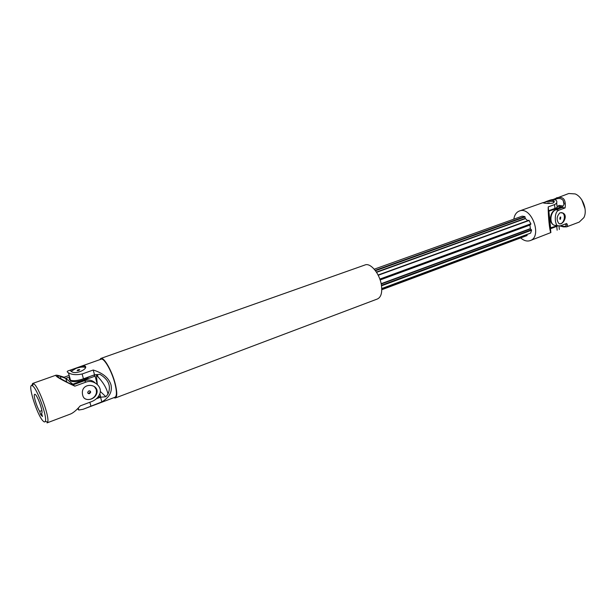 <?xml version="1.0" encoding="UTF-8"?>
<svg xmlns="http://www.w3.org/2000/svg" width="616" height="616" viewBox="0 0 616 616"><rect width="100%" height="100%" fill="white"/><g stroke="black" fill="none" stroke-linecap="round" stroke-linejoin="round"><path stroke-width="0.92" d="M565.111 224.078L566.343 225.025L565.988 226.01C565.18 226.588 563.363 226.511 560.56 225.787M554.639 199.599C558.481 197.921 561.33 198.206 563.186 200.47L564.264 203.796L562.231 207.515L555.963 209.786C550.458 211.411 548.987 222.923 553.969 225.171L556.648 225.61M555.601 208.685L555.994 208.008M557.588 206.268L559.174 205.382L563.024 206.06M585.069 208.785L581.82 199.915M559.929 226.003L563.471 226.888L566.658 226.842L579.225 222.099L583.86 217.633C587.772 210.379 582.859 196.951 575.19 193.932L568.768 193.509L552.991 199.522M566.658 226.842C567.852 226.365 567.844 225.248 566.643 223.5L560.406 225.841L557.426 225.741C554.77 223.901 553.915 211.889 558.835 210.202L565.118 207.923C566.15 199.353 563.209 196.027 556.279 197.936M559.975 212.751C556.633 216.239 556.263 219.82 558.866 223.5C562.547 226.087 568.868 215.23 562.585 212.897L559.975 212.751M560.144 217.132L559.798 219.065M559.49 223.754C563.956 224.54 566.412 214.63 562.192 212.836L561.446 212.582M560.26 217.071L559.99 219.219L560.475 219.242L560.737 217.094L560.26 217.071M565.118 207.923L562.231 207.515M557.295 225.718L549.857 228.074M557.811 225.957L550.481 228.767L550.28 230.014C549.349 225.895 548.725 219.858 548.402 211.912L548.61 210.734L554.939 208.447C557.11 207.623 557.796 206.86 557.01 206.175L561.492 206.814L548.51 211.319M563.032 222.307L562.993 221.914M561.584 207.746L561.492 206.814M550.642 228.213L548.894 211.373M553.214 224.671C548.61 222.284 550.134 211.519 555.316 209.987L555.832 209.833M557.657 225.88L553.13 227.273M557.08 207.269C556.926 208.377 554.747 209.301 550.542 210.041M513.821 219.157C514.499 214.93 516.347 212.212 519.365 211.019C531.415 205.821 542.742 236.79 530.183 240.602C527.096 241.634 523.916 240.74 520.659 237.922M378.085 275.005L528.882 220.266L530.884 223.816L529.952 225.048L530.345 228.621L531.585 230.222L530.607 233.125L381.758 288.534M527.034 234.457L526.942 235.582L381.774 289.728M374.243 269.192L522.199 216.154L524.817 216.57L525.386 218.626L527.75 220.674M379.833 279.087L530.884 223.816M379.972 279.471L530.846 224.216M378.216 275.267L529.206 220.428M548.61 210.734L548.209 206.891C548.078 216.047 549.688 231.516 550.873 232.563L530.183 240.602M550.481 228.767L550.873 232.563M548.209 206.891L554.546 204.612C556.718 203.526 557.349 202.202 556.456 200.654C555.185 199.245 552.845 199.145 549.433 200.362L546.554 201.386C550.019 200.007 552.498 199.823 553.992 200.839C554.585 201.725 554.13 202.502 552.629 203.18C548.51 203.603 545.322 203.488 543.081 202.841L546.554 201.386M554.192 201.894L552.66 201.378C548.879 201.147 545.768 201.655 543.351 202.895M549.426 202.926L547.539 203.018L549.426 202.926M381.443 285.316L531.462 229.783M381.512 285.824L531.585 230.222M381.774 289.512L527.127 235.312M375.19 270.355L524.817 216.57M375.475 270.732L525.078 216.917M73.35 369.038L79.017 367.028L84.646 365.873C89.613 368.029 76.099 375.306 71.371 371.479C69.839 370.686 70.501 369.877 73.35 369.038L68.23 370.847C66.805 371.302 66.874 371.949 68.43 372.796C71.756 374.759 76.322 375.159 82.128 373.997L83.445 378.809L94.517 374.805L99.9 374.305C108.662 379.587 111.365 386.178 108.008 394.086L105.898 396.735L100.3 391.46M105.898 396.735L100.554 397.205L101.825 401.902C109.402 397.443 112.459 391.753 110.996 384.838C108.824 377.962 102.903 373.019 93.232 370.016L82.128 373.997M101.825 401.902L83.098 409.278L115.007 397.243C116.909 396.08 116.871 391.468 114.884 383.398C111.758 371.048 104.027 357.611 101.093 359.205L79.017 367.028M83.098 409.278L78.802 410.025L77.547 408.793M97.444 374.536L97.929 376.715M97.266 384.215L96.35 374.636M100.554 397.205L96.304 398.798M113.706 397.728L115.315 397.99L377.469 298.96C381.081 297.205 382.39 292.577 381.404 285.093C379.756 273.666 370.562 262.508 365.034 264.957L100.847 358.435L99.784 359.667M69.77 377.6C68.884 378.801 69.131 379.695 70.509 380.272C73.573 381.15 77.878 380.665 83.445 378.809M93.232 370.016L94.517 374.805M113.821 397.69L115.238 397.851C117.202 396.65 117.163 391.892 115.107 383.568C111.881 370.817 103.904 356.949 100.878 358.597L99.907 359.629M115.261 397.836L115.261 397.836C117.225 396.642 117.186 391.884 115.13 383.56C111.904 370.809 103.927 356.941 100.901 358.589L100.878 358.597M85.447 367.544L85.047 367.336C82.952 366.736 79.972 367.067 76.122 368.33L71.125 371.348M77.955 369.762L77.092 370.686L78.879 370.486L79.741 369.562L77.955 369.762M115.315 397.99C117.294 396.781 117.256 391.992 115.184 383.599C111.935 370.747 103.896 356.772 100.847 358.435M97.767 397.343L100.531 396.311L99.846 393.786M97.359 384.561L95.095 376.137L72.811 384.207L72.95 384.715M95.095 376.137L93.724 375.098M69.6 377L65.781 378.363L66.828 382.105M72.811 384.207L65.781 378.363M89.636 376.576L83.622 379.841C78.278 381.627 74.136 382.089 71.194 381.242L70.008 379.579M96.658 392.731L97.058 391.206M70.825 380.38L70.547 380.896M87.711 377.962L87.295 377.416M70.517 380.272L70.301 380.68M69.877 377.993L70.401 379.88M60.915 378.917L60.514 376.422L65.812 378.47M95.241 382.998C92.331 380.126 88.704 379.371 84.384 380.742L73.173 384.8L67.96 382.675L58.959 377.67C56.572 375.899 57.096 375.483 60.514 376.422M43.182 421.105C37.029 415.438 26.688 381.858 32.371 385.793C36.744 387.564 47.547 417.094 45.345 421.267C44.976 422.245 44.26 422.191 43.182 421.105M31.816 385.601L32.633 383.46L33.526 383.637C38.3 385.5 50.065 417.663 47.625 422.176L47.047 422.884L70.44 414.052C73.119 412.997 76.399 410.264 80.273 405.852L91.414 401.678C95.942 399.915 98.837 396.997 100.092 392.931C101.971 386.078 93.293 379.34 86.063 382.074L74.813 386.163C61.492 379.903 55.178 376.253 55.879 375.229L32.633 383.46M41.549 413.274L42.496 416.508L40.625 414.622L39.686 411.411C36.606 406.675 33.025 394.51 34.673 394.325C36.652 393.054 43.928 412.959 41.595 413.259L41.642 413.244M41.811 414.175L40.625 414.622M87.957 393.216L89.089 393.247L90.175 391.969L89.944 390.937M39.686 411.411L41.857 410.603M88.819 390.906C90.036 390.683 90.644 391.16 90.644 392.353L89.559 393.624C88.342 393.855 87.726 393.37 87.734 392.176L88.819 390.906M94.379 386.525L96.327 389.635L96.458 392.569C95.827 395.634 94.017 397.79 91.037 399.045C88.481 399.923 86.202 399.645 84.192 398.205M91.129 399.114C85.262 400.546 82.336 398.19 82.352 392.046C82.975 382.159 99.037 383.953 96.935 392.946C96.111 395.842 94.179 397.898 91.129 399.114M69.161 375.421L64.087 377.238C59.475 375.66 56.741 374.99 55.879 375.229M73.173 384.8L74.813 386.163M64.087 377.238L65.642 378.532M558.835 210.202L555.963 209.786M554.546 204.612L554.939 208.447M556.756 226.419L557.141 230.199M380.057 279.726L530.006 224.794M380.134 279.957L529.952 225.048M381.142 283.691L530.345 228.621M381.212 284.022L530.461 228.898M376.399 272.072L525.24 218.372M376.569 272.341L525.386 218.626M89.867 402.256L90.898 406.029M84.384 380.742L86.063 382.074M565.988 226.01L565.981 224.748M563.186 200.47L563.971 204.32M562.585 212.897L562.192 212.836M553.969 225.171L557.426 225.741M553.992 200.839L554.092 201.817M559.351 229.468L559.02 226.157M557.01 206.175L556.672 202.78M543.327 202.525L519.365 211.019M96.573 375.406C102.764 381.612 106.576 387.841 108.008 394.086M78.802 410.025L78.255 408.069M70.509 380.272L68.43 372.796M84.646 365.873L85.047 367.336M70.963 380.418L71.194 381.242M45.345 421.267L47.625 422.176M32.371 385.793L33.526 383.637M90.644 392.353L90.175 391.969M96.935 392.946L96.458 392.569"/></g></svg>
